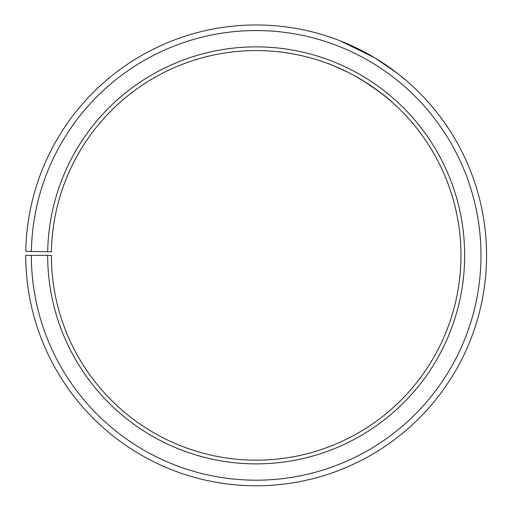 <?xml version="1.0" encoding="UTF-8"?>
<svg xmlns="http://www.w3.org/2000/svg" width="511" height="511" viewBox="0 0 511 511"><rect width="100%" height="100%" fill="white"/><g stroke="black" fill="none" stroke-linecap="round" stroke-linejoin="round"><path stroke-width="0.77" d="M31.343 255.372L25.754 255.372A230.41 230.41 0 0 0 370.2 455.582A230.41 230.41 0 0 0 373.682 57.187A230.41 230.41 0 0 0 25.793 251.355L31.382 251.45A224.814 224.814 0 0 1 370.826 61.997A224.814 224.814 0 0 1 367.435 450.721A224.814 224.814 0 0 1 31.343 255.372L51.356 255.372A204.809 204.809 0 0 0 357.534 433.334A204.809 204.809 0 0 0 360.625 79.211A204.809 204.809 0 0 0 51.387 251.802L47.695 251.738A208.501 208.501 0 0 1 362.51 76.03A208.501 208.501 0 0 1 359.361 436.547A208.501 208.501 0 0 1 47.664 255.372M31.382 251.45L47.695 251.738M392.691 102.711C392.276 101.9 386.009 96.924 373.905 87.796M366.732 82.98L355.164 76.088M348.732 72.683C335.05 66.315 327.762 63.14 326.861 63.16C326.388 62.994 344.044 69.113 361.622 79.805C378.268 90.722 388.437 98.189 392.122 102.206M387.261 65.9C399.359 74.81 405.632 79.652 406.085 80.419L397.277 73.233L374.844 57.884L340.256 40.861M356.007 47.727L374.844 57.884"/></g></svg>

